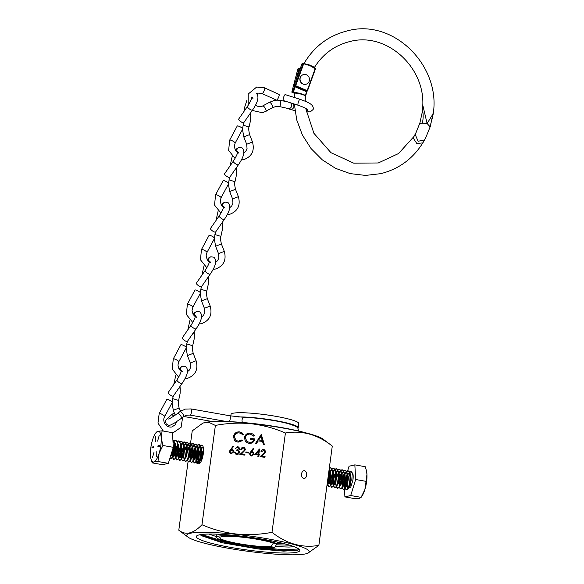 <?xml version="1.0" encoding="UTF-8"?>
<svg xmlns="http://www.w3.org/2000/svg" width="584" height="584" viewBox="0 0 584 584"><rect width="100%" height="100%" fill="white"/><g stroke="black" fill="none" stroke-linecap="round" stroke-linejoin="round"><path stroke-width="0.88" d="M197.969 463.411A9.475 2.905 -80 0 0 198.604 463.805A9.475 2.905 -80 0 0 203.298 453.753A9.475 2.905 -80 0 0 201.896 445.139L200.334 445.599M201.823 445.125A9.475 2.905 -80 0 0 200.48 445.855L201.991 445.161M199.772 446.833A9.475 2.905 -80 0 0 198.888 448.629M198.648 449.227A9.475 2.905 -80 0 0 198.421 449.87M198.064 451.031A9.475 2.905 -80 0 0 197.202 455.191A9.475 2.905 -80 0 0 196.954 458.418M306.644 475.281A3.891 2.584 91.3 0 0 304.206 470.689A3.891 2.584 91.3 0 0 301.578 473.872A3.891 2.584 91.3 0 0 304.023 478.471A3.891 2.584 91.3 0 0 306.644 475.281M323.091 439.146A61.853 7.694 -172.3 0 0 251.273 423.531A61.853 7.694 -172.3 0 0 203.429 422.969L209.32 422.568L215.387 425.422C227.344 423.152 239.265 422.59 251.142 423.743C263.128 425.203 274.553 428.291 285.415 433.007C301.972 430.152 317.594 434.503 332.289 446.059L323.091 439.146M259.807 552.734A61.853 7.694 -172.3 0 0 307.659 553.296A61.853 7.694 -172.3 0 0 236.286 534.375A61.853 7.694 -172.3 0 0 187.997 537.119A61.853 7.694 -172.3 0 0 259.807 552.734M307.659 553.296L318.857 545.383C302.3 548.237 286.678 543.886 271.991 532.331C260.179 534.594 248.258 535.156 236.235 534.017C224.395 532.593 212.97 529.505 201.962 524.746L215.387 425.422M298.869 549.077L297.782 550.186L283.722 551.128L257.858 548.953L222.117 542.733L201.276 535.623L200.305 534.667M238.119 535.798A52.224 6.497 -172.3 0 0 196.815 535.805A52.224 6.497 -172.3 0 0 257.982 551.303A52.224 6.497 -172.3 0 0 299.504 549.69A52.224 6.497 -172.3 0 0 238.119 535.798M216.606 536.638L208.678 534.061M293.978 546.646L289.029 547.062L276.414 546.646M289.671 545.193L277.269 544.828M249.477 453.534L253.208 448.366L253.66 448.819L251.332 451.585L253.179 452.023L253.96 454.009L251.383 456.016L250.266 455.571L249.477 453.534L253.295 448.454M255.244 443.804L261.303 434.503L264.45 444.796L263.508 444.694L262.493 441.394L258.099 440.92L256.201 443.906L255.244 443.804M271.991 532.331L285.415 433.007M233.527 436.416C234.264 433.27 236.228 431.759 239.433 431.883L242.17 432.941L243.389 434.394L242.55 434.897L241.557 433.773L239.243 432.883C236.622 432.781 235.002 434.014 234.388 436.576L235.863 440.299L238.184 441.19L241.871 439.927L242.55 440.591L238.053 442.197L235.308 441.168L234.279 440.044L233.622 436.489C234.359 433.343 236.323 431.831 239.528 431.956L239.433 431.883M244.462 437.657C245.2 434.489 247.171 432.956 250.383 433.065L253.244 434.204L254.478 435.467L253.638 436.102L250.215 434.073C247.623 433.985 246.003 435.197 245.338 437.708L246.893 441.416L249.375 442.402C251.441 442.592 252.865 441.723 253.638 439.803L250.405 439.453L250.543 438.445L254.646 438.891C254.091 442.008 252.259 443.511 249.164 443.395L246.317 442.314L245.207 441.088L244.557 437.73C245.295 434.562 247.266 433.036 250.478 433.138L250.383 433.065M229.329 451.352L233.052 446.183L233.505 446.636L231.184 449.403L233.023 449.841L233.804 451.826L231.227 453.834L230.111 453.388L229.329 451.352L233.14 446.271M238.827 450.446L239.513 452.323C239.133 453.797 238.192 454.498 236.681 454.425L235.425 453.943L234.542 451.994L236.79 453.673L238.856 452.315L238.308 451.023L236.827 450.512L236.929 449.76L238.958 448.76L238.506 447.767L237.651 447.446L235.323 448.344L237.739 446.694L238.9 447.154L239.608 448.833L238.776 450.403M244.791 449.731L244.221 448.388L243.411 448.074L241.499 449.585L240.842 449.512C241.163 448.037 242.068 447.3 243.55 447.322L244.667 447.745L245.448 449.746L241.535 453.994L244.922 454.359L244.82 455.111L239.871 454.578L244.886 449.804L244.273 448.424M248.602 453.038L245.806 452.731L245.908 451.979L248.704 452.279L248.602 453.038M258.113 454.834L254.661 454.454L259.551 449.052L258.865 454.148L259.705 454.235L259.603 454.994L258.763 454.899L258.537 456.6L257.88 456.527L258.113 454.834L257.982 456.542M264.939 451.914L264.377 450.571L263.567 450.257L261.647 451.768L260.997 451.695C261.318 450.22 262.216 449.483 263.698 449.505L264.815 449.928L265.603 451.928L261.69 456.177L265.07 456.542L264.975 457.294L260.026 456.761L265.034 451.987L264.421 450.607M201.962 524.746C193.282 533.754 185.566 535.579 178.799 530.206L187.997 537.119M190.566 443.146L192.231 430.882L202.619 423.291M196.969 459.571A9.475 2.905 -80 0 0 197.801 463.192M178.799 530.206L188.033 461.907M188.406 459.134L188.873 455.695M189.647 449.972L190.107 446.592M190.231 445.658L190.552 443.256M318.857 545.383L332.289 446.059M239.528 431.956L242.214 432.978M242.586 434.876L241.601 433.81M235.914 440.336L238.184 441.19M238.279 441.263L241.966 440M235.359 441.205L234.279 440.044M234.374 440.117L233.622 436.489M250.478 433.138L253.288 434.24M253.66 436.087L252.682 435.131M246.944 441.453L249.375 442.402M249.47 442.475C251.536 442.665 252.96 441.796 253.733 439.876L253.638 439.803M250.514 439.46L250.543 438.445M250.638 438.518L254.639 438.949M246.36 442.351L245.207 441.088M245.302 441.161L244.557 437.73M255.376 443.818L261.179 434.489M263.581 444.701L262.493 441.394M258.705 439.964L262.267 440.416L260.968 436.409L258.705 439.964L262.172 440.343L260.968 436.409M231.943 449.41L231.184 449.403M232.038 449.483L233.074 449.877M230.162 453.425L229.424 451.425M230.585 452.797L231.461 453.155L233.242 451.87L232.629 450.527M233.147 451.797L232.578 450.49L231.702 450.154L229.979 451.454L230.534 452.761L231.366 453.082L233.242 451.87M235.418 448.417L237.739 446.694M237.834 446.767L238.944 447.191M235.469 453.98L234.542 451.994M234.637 452.067L235.206 452.125M235.724 453.213L236.79 453.673M236.885 453.746L238.856 452.315M238.951 452.388L238.352 451.06M236.929 450.534L236.929 449.76M237.024 449.833L238.958 448.76M239.053 448.833L238.549 447.804M240.936 449.592C241.258 448.111 242.163 447.373 243.645 447.395L243.55 447.322M243.645 447.395L244.711 447.782M244.915 454.425L241.535 453.994M240.031 454.593L243.105 451.841M243.199 451.914L244.886 449.804M245.908 452.746L245.908 451.979M246.003 452.053L248.696 452.344M252.098 451.593L251.332 451.585M252.193 451.673L253.222 452.06M250.317 455.608L249.572 453.607M250.74 454.98L251.616 455.337L253.398 454.053L252.784 452.709M253.303 453.98L252.733 452.673L251.857 452.337L250.127 453.637L250.689 454.943L251.522 455.264L253.398 454.053M254.806 454.476L259.42 449.038M259.697 454.301L258.865 454.148M256.04 453.841L258.31 454.148L258.646 450.884L256.04 453.841L258.216 454.075L258.646 450.884M261.092 451.775C261.413 450.293 262.311 449.563 263.793 449.578L263.698 449.505M263.793 449.578L264.866 449.965M265.063 456.608L261.69 456.177M260.187 456.776L263.26 454.024M263.355 454.096L265.034 451.987M298.139 550.026L281.218 550.522L251.259 547.303L220.19 541.368L200.392 534.783M283.941 543.609L277.225 543.186M298.745 548.975L283.225 549.741L254.055 546.821L222.73 541.069L201.604 534.484M279.079 542.441L277.772 542.346M350.772 471.5L350.407 471.434C352.429 471.595 353.269 474.5 352.926 480.165A9.475 2.905 -80 0 0 352.926 473.785L350.772 471.5L349.597 472.179M346.677 471.66L348.298 470.981L350.006 473.266L350.371 479.712L348.955 486.574L347.794 488.983L346.1 489.837L345.086 488.129M346.531 471.405L348.298 470.981M347.487 470.916C351.984 469.499 349.794 489.377 346.429 489.815L346.1 489.837M343.75 471.149L345.378 470.463L347.078 472.755L347.451 479.194L346.027 486.056L344.874 488.465L343.18 489.319L342.166 487.618M343.611 470.886L345.378 470.463M344.567 470.405C349.064 468.989 346.874 488.859 343.509 489.297L343.18 489.319M340.83 470.631L342.458 469.945L344.159 472.237L344.523 478.683L343.107 485.545L341.947 487.947L340.253 488.808L339.238 487.1M340.691 470.368L342.458 469.945M341.64 469.886C346.137 468.47 343.954 488.341 340.582 488.779L340.253 488.808M337.91 470.113L339.53 469.434L341.238 471.719L341.603 478.165L340.187 485.027L339.027 487.436L337.333 488.29L336.311 486.596M337.764 469.857L339.53 469.434M338.72 469.368C343.217 467.952 341.027 487.83 337.661 488.268L337.333 488.29M334.982 469.602L336.61 468.916L338.311 471.208L338.683 477.646L337.26 484.508L336.107 486.917L334.413 487.771L333.398 486.085M334.844 469.339L336.61 468.916M335.8 468.857C340.297 467.441 338.107 487.311 334.741 487.749L334.413 487.771M332.062 469.083L333.69 468.397L335.391 470.689L335.756 477.135L334.34 483.997L333.179 486.399L331.486 487.26L330.478 485.567M331.924 468.821L333.69 468.397M332.873 468.339C337.369 466.923 335.187 486.793 331.814 487.231L331.486 487.26M329.259 468.463L330.763 467.886L332.471 470.171L332.836 476.617L331.42 483.479L330.259 485.888L328.566 486.742L327.639 485.406M329.31 468.083L330.763 467.886M329.953 467.82C334.45 466.404 332.26 486.282 328.894 486.72L328.566 486.742M329.223 468.733L329.916 476.099L328.493 482.961L326.901 485.903M329.128 469.412L329.551 476.033L328.128 482.902L326.982 485.289M347.173 473.12L347.889 474.529L348.261 479.61L347.224 485.019L345.604 487.625L344.991 487.589M345.297 486.925L345.735 481.406L347.181 476.274M347.684 475.091L348.772 473.157M344.137 484.939L344.983 487.582L345.37 481.34L347.144 475.42M347.553 474.544L348.254 473.317M349.458 471.916L350.407 471.434M344.261 472.609L344.969 474.011L345.334 479.092L344.297 484.501L342.677 487.114L342.071 487.071L342.45 480.829L344.217 474.901M342.37 486.414L342.815 480.887L344.253 475.756M344.764 474.573L345.852 472.639M344.626 474.026L345.334 472.799M339.45 485.895L339.888 480.376L341.333 475.245M341.837 474.055L342.925 472.12M339.129 486.333L339.523 480.311L341.297 474.391M341.603 473.726L342.406 472.281M337.523 488.297L336.596 486.085M338.917 473.544L340.603 470.865M338.676 473.215L340.465 470.565M334.596 487.779L333.668 485.567M335.997 473.025L337.676 470.346M333.303 485.501L333.683 479.281L335.45 473.354M335.858 472.478L337.545 470.047M331.675 487.26L330.763 485.158M330.683 484.348L331.121 478.829L332.566 473.697M332.895 472.901L334.756 469.828M330.383 484.99L330.756 478.763L332.53 472.843M332.836 472.179L333.223 471.434M333.763 470.551L334.617 469.536M328.755 486.749L327.843 484.64M327.763 483.829L328.201 478.311L329.646 473.179M329.975 472.39L331.084 470.288M327.463 484.472L327.376 482.384M328.113 476.902L329.61 472.325M329.909 471.668L331.697 469.018M347.611 470.901L349.057 466.236L354.846 464.871L355.671 479.515L350.707 495.524L344.91 496.889L344.465 488.961M366.241 469.901L366.949 474.259A15.586 4.774 100 0 0 366.438 470.66L365.234 466.704L354.846 464.871M366.058 481.347L364.876 489.582A15.586 4.774 100 0 0 366.949 474.259L366.058 481.347L355.671 479.515M344.91 496.889L355.298 498.721L359.496 498.269L361.007 497.51L361.941 496.152A15.586 4.774 100 0 0 364.876 489.582L361.087 497.356L350.707 495.524M344.443 488.494L344.093 482.245L345.728 476.96M350.101 473.639L350.816 475.04L351.181 480.121L350.144 485.538L348.524 488.144L347.911 488.1L347.122 486.399L347.305 483.399M347.298 484.793L347.918 488.085M329.639 470.025L330.354 471.434L330.726 476.515L329.69 481.924L327.894 484.559M327.514 484.37L327.193 483.72L327.39 484.472M328.493 474.091L329.573 471.887M329.88 471.427L331.873 470.135L329.821 470.974M332.566 470.543L333.281 471.945L333.647 477.026L332.61 482.442L330.989 485.049L330.376 485.005L329.588 483.304L329.945 478.354L330.778 475.281M330.434 484.881L329.953 483.369L330.705 476.763M333.121 471.485L335.055 470.733M335.486 471.054L336.202 472.463L336.567 477.544L335.53 482.953L333.661 485.589M333.354 485.399L332.858 481.647M333.625 477.274L335.42 472.916M335.727 472.456L337.355 471.171L337.983 471.251M338.406 471.573L339.122 472.982L339.494 478.062L338.457 483.472L336.581 486.1M336.282 485.917L335.793 484.399L336.158 479.449L338.34 473.434M338.742 472.843L340.903 471.762M341.333 472.091L342.049 473.493L342.414 478.573L341.377 483.99L339.757 486.596L339.143 486.552M338.705 482.683L339.078 479.96L341.26 473.952M341.574 473.485L343.377 472.186M341.625 483.194L342.005 480.479L344.188 474.464M344.589 473.879L346.75 472.799M345.049 487.465L344.56 485.946L344.925 480.997L347.108 474.982M347.414 474.522L349.225 473.215M347.969 487.976L347.487 486.465M329.799 470.814L330.361 476.449L329.325 481.858L327.916 484.362M332.719 471.324L333.281 476.96L332.245 482.377L330.836 484.873M335.639 471.843L336.202 477.478L335.165 482.888L333.756 485.392M333.296 485.523L332.449 482.88M332.493 481.581L333.705 475.799M335.669 472.011L336.99 471.106L338.041 471.507M338.567 472.361L339.129 477.997L338.092 483.406L336.683 485.91M336.216 486.034L335.369 483.391M336.187 477.727L338.282 472.909M338.589 472.522L339.91 471.616L340.968 472.025M341.487 472.872L342.049 478.508L341.012 483.924L339.603 486.421M338.297 483.91L338.713 479.902L341.209 473.427M341.509 473.04L342.837 472.135L343.888 472.536M344.407 473.39L344.969 479.026L343.932 484.435L342.523 486.939M342.027 478.763L344.129 473.938M344.436 473.558L345.757 472.653L346.808 473.055M347.334 473.909L347.896 479.544L346.859 484.954L345.451 487.457M344.18 483.647L344.56 480.931L347.049 474.456M347.356 474.069L348.677 473.164L349.736 473.573M350.042 473.398L350.816 480.055L349.779 485.472L348.371 487.969M348.122 488.443L350.728 487.151L352.926 480.165M351.875 472.164L349.998 473.252M349.772 473.609L347.48 481.45M154.045 452.133L152.439 457.761L154.045 452.133M156.198 451.622L156.293 456.856L156.198 451.622M159.206 435.496L157.6 441.124L159.206 435.496M155.344 436.401L155.439 441.635L155.344 436.401M172.594 457.703L173.93 459.367C177.295 458.929 179.485 439.051 174.988 440.467L174.032 440.956M169.951 458.141L171.01 458.849L173.171 455.549L174.587 448.68L174.222 442.241L172.9 440.088M173.601 459.389L175.295 458.528L176.456 456.126L177.872 449.264L177.507 442.818L175.799 440.533L174.178 441.212M170.119 457.615L170.864 458.878M170.681 458.871L172.375 458.017L173.536 455.608L174.952 448.746L174.616 442.431L172.9 440.015M175.514 458.214L176.85 459.878C180.222 459.44 182.412 439.569 177.908 440.986L176.959 441.467M175.266 443.687L174.945 444.307M174.645 444.971L172.871 450.892L172.499 457.119L171.696 455.432L171.776 452.264M178.273 441.051L177.098 441.73M175.419 444.161L175.01 445.037M174.682 445.826L173.236 450.957L172.798 456.476M172.879 457.287L173.791 459.396M178.434 458.71L179.777 460.396C183.142 459.958 185.332 440.081 180.836 441.504L179.879 441.986M178.186 444.205L177.872 444.826M177.565 445.49L175.791 451.41L175.397 457.433M179.449 460.418L181.142 459.564L182.303 457.155L183.719 450.293L183.354 443.855L181.646 441.562L180.018 442.241M178.339 444.679L177.93 445.548M177.602 446.344L176.156 451.476L175.718 456.995M175.799 457.805L176.711 459.907M176.521 459.907L178.215 459.046L179.376 456.644L180.799 449.775L180.463 443.46L178.536 441.029M181.354 459.228L182.697 460.915C186.062 460.477 188.252 440.599 183.756 442.015L182.799 442.504M182.58 442.694L181.726 443.716M181.106 444.723L180.792 445.344M180.485 446.001L178.719 451.928L178.317 457.951M182.369 460.937L184.062 460.075L185.223 457.674L186.639 450.811L186.274 444.366L184.566 442.081L182.945 442.76M181.259 445.19L180.85 446.066M180.529 446.855L179.084 451.987L178.638 457.513M177.485 455.527L179.631 460.426M184.267 459.761L185.617 461.426C188.99 460.988 191.18 441.117 186.676 442.533L185.727 443.015M184.033 445.234L183.712 445.855M183.412 446.519L181.639 452.439L181.266 458.666M185.289 461.455L186.982 460.594L188.143 458.192L189.566 451.322L189.194 444.884L187.493 442.592L185.865 443.278M184.186 445.709L183.778 446.585M183.449 447.373L182.004 452.505L181.566 458.024M181.66 448.957L180.828 452.031L180.463 456.98L182.558 460.944M187.194 460.28L188.544 461.944C191.91 461.506 194.1 441.628 189.603 443.052L188.647 443.533M188.42 443.731L186.639 446.373M188.216 461.966L189.909 461.112L191.07 458.703L192.486 451.841L192.121 445.402L190.413 443.11L188.785 443.789M188.559 444.022L186.873 446.702M184.551 459.243L186.413 456.63L187.449 451.22L187.084 446.139L186.369 444.738M190.209 461.148L191.464 462.462C194.83 462.024 197.02 442.146 192.523 443.563L191.567 444.052M191.348 444.241L189.435 446.782M189.88 446.271L189.559 446.891M191.136 462.484L192.829 461.623L193.99 459.221L195.406 452.359L195.041 445.913L193.333 443.628L191.713 444.307M191.479 444.541L189.618 447.614M193.041 461.294L194.384 462.973C197.757 462.535 199.947 442.665 195.443 444.081L194.494 444.563M194.268 444.76L192.589 447.191M192.18 448.067L190.406 453.987L190.012 460.009M194.056 463.002L195.749 462.141L196.91 459.739L198.334 452.87L197.961 446.431L196.261 444.139L194.633 444.826M193.808 445.804L192.72 447.738M192.216 448.921L190.771 454.053L190.333 459.571M190.399 460.28L192.26 457.666L193.297 452.257L192.932 447.176L192.209 445.767M195.968 461.805L197.312 463.492C200.677 463.054 202.867 443.176 198.37 444.599L197.414 445.081M197.188 445.278L195.282 447.819M195.793 447.176L195.509 447.702M195.1 448.585L193.326 454.505L192.932 460.528M196.983 463.514L198.677 462.659L199.838 460.25L201.254 453.388L200.889 446.95L199.181 444.658L197.553 445.336M197.326 445.57L195.64 448.249M195.136 449.439L193.691 454.571L193.253 460.09M193.319 460.791L195.18 458.177L196.217 452.768L195.852 447.687L195.136 446.286M199.137 446.994L198.436 448.22M198.02 449.096L196.253 455.024L195.852 461.046M200.246 446.088L198.567 448.767M198.064 449.95L196.618 455.082L196.18 460.608M195.874 461.265L197.166 463.521M200.947 449.614L199.173 455.535L198.801 461.761M198.888 462.324L199.363 463.638M202.422 447.578L201.721 448.804M199.166 461.827L199.597 463.477M203.539 450.921L202.093 456.053L201.633 460.265M203.466 452.199L202.064 459.119M175.799 440.533L174.988 440.467M178.726 441.044L177.908 440.986M181.646 441.562L180.836 441.504M184.566 442.081L183.756 442.015M187.493 442.592L186.676 442.533M190.413 443.11L189.603 443.052M193.333 443.628L192.523 443.563M196.261 444.139L195.443 444.081M199.181 444.658L198.37 444.599M202.75 445.833L201.736 445.11M150.957 458.914A15.586 4.774 -80 0 0 153.76 461.959A15.586 4.774 -80 0 0 159.133 453.264A15.586 4.774 -80 0 0 161.206 437.942A15.586 4.774 -80 0 0 157.899 431.299A15.586 4.774 -80 0 0 155.461 433.423A15.586 4.774 -80 0 0 152.519 439.986A15.586 4.774 -80 0 0 150.453 455.316A15.586 4.774 -80 0 0 150.957 458.914L152.168 462.871L153.76 461.959L157.957 461.506L159.133 453.264L162.921 445.49L161.206 437.942L162.104 430.846L157.899 431.299L156.308 432.211M162.104 430.846L172.484 432.686L173.309 447.329L168.338 463.338L162.549 464.703L152.168 462.871M157.957 461.506L168.338 463.338M162.921 445.49L173.309 447.329M203.539 449.519L201.29 455.644L201.093 461.455M203.341 447.585L202.48 447.359L201.422 447.986M200.859 448.651L198.363 455.126L197.998 460.075L198.786 461.776M199.253 461.652L200.662 459.148L201.699 453.739L201.137 448.103M200.611 447.249L199.56 446.848L198.239 447.753M197.932 448.132L195.443 454.608L195.019 458.623M196.326 461.134L197.735 458.63L198.772 453.221L198.21 447.585M197.691 446.731L196.64 446.329L195.319 447.234M195.012 447.621L192.91 452.439M192.143 456.812L192.099 458.104M193.406 460.615L194.815 458.119L195.852 452.702L195.29 447.067M194.771 446.22L193.713 445.811L192.392 446.716M192.092 447.103L189.596 453.578L189.172 457.586M190.486 460.104L191.895 457.601L192.932 452.191L192.37 446.556M191.844 445.701L190.793 445.3L189.471 446.205M189.165 446.585L187.062 451.403M186.296 455.776L186.252 457.075M187.559 459.586L188.968 457.082L190.004 451.673L189.442 446.037M188.924 445.183L187.873 444.782L186.552 445.687M186.245 446.074L183.748 452.549L183.376 455.264M183.332 456.557L184.551 459.265M184.639 459.068L186.048 456.571L187.084 451.155L186.522 445.519M186.004 444.672L184.945 444.263L183.624 445.169M181.719 458.557L183.128 456.053L184.164 450.644L183.602 445.008M183.077 444.154L182.025 443.752L180.704 444.658M178.74 448.446L177.529 454.228M178.792 458.038L180.201 455.535L181.237 450.125L180.675 444.49M177.478 444.526L174.981 451.001L174.609 453.717M174.565 455.009L175.412 457.652M175.872 457.52L177.28 455.024L178.317 449.607L177.755 443.971M172.952 457.009L174.361 454.505L175.397 449.096L174.835 443.46M174.309 442.606L173.623 442.205M170.74 455.593L172.185 450.943M203.546 450.184L201.655 455.702L201.334 460.966M203.028 447.41L201.553 448.3M200.911 449.176L198.728 455.191L198.363 460.141L198.852 461.659M198.794 461.783L199.407 461.82L201.027 459.214L202.064 453.804L201.699 448.724L200.984 447.322M200.108 446.891L198.297 448.198M197.991 448.658L195.808 454.673L195.428 457.389M196.239 461.331L198.1 458.695L199.144 453.286L198.772 448.205L198.056 446.796M197.626 446.475L195.377 447.68M195.063 448.147L192.888 454.155L192.508 456.878M194.706 445.957L194.078 445.877L192.457 447.169M192.143 447.629L189.961 453.644L189.581 456.359M191.786 445.446L191.158 445.358L189.53 446.651M189.223 447.11L187.041 453.126L186.661 455.841M187.106 459.717L187.712 459.761L189.333 457.148L190.369 451.739L190.004 446.658L189.289 445.249M188.858 444.928L186.61 446.132M186.296 446.599L184.121 452.607L183.756 457.564L184.237 459.075M185.938 444.409L184.004 445.161M181.588 450.439L180.828 457.046L181.317 458.564M181.624 458.747L183.493 456.119L184.529 450.709L184.164 445.629L183.442 444.22M183.018 443.898L181.077 444.643M178.66 449.921L177.908 456.527L178.397 458.046M178.704 458.236L180.565 455.6L181.602 450.191L181.237 445.11L180.522 443.701M178.171 444.168L177.843 444.585L178.156 444.132M177.529 445.052L175.353 451.06L174.988 456.016L175.47 457.527M175.857 457.725L177.645 455.082L178.682 449.673L178.317 444.592L177.602 443.19M175.251 443.657L174.923 444.074L175.237 443.614M174.609 444.534L173.287 447.402M172.046 453.264L172.55 457.016M172.93 457.206L174.725 454.571L175.762 449.162L175.397 444.081L174.674 442.672M170.462 456.505L171.798 454.053L172.82 448.913M159.629 446.176L159.753 445.256L158.045 445.658L157.906 446.577L159.629 446.176M152.03 447.081L151.906 448.001L153.614 447.599L153.753 446.68L152.03 447.081L152.964 447.242L152.745 447.804M153.833 447.037L152.964 447.242M159.848 445.621L158.76 446.38M221.957 421.487A57.363 7.132 7.7 0 1 305.622 432.795M274.816 547.303L270.947 546.755A28.806 3.584 7.7 0 1 238.9 543.697A28.806 3.584 7.7 0 1 219.774 537.681A28.806 3.584 7.7 0 1 219.825 537.528A28.806 3.584 7.7 0 1 241.681 537.141A28.806 3.584 7.7 0 1 272.932 542.989L276.801 543.529A32.12 3.993 -172.3 0 0 241.973 536.747A32.12 3.993 -172.3 0 0 216.547 537.061A32.12 3.993 -172.3 0 0 216.489 537.236A32.12 3.993 -172.3 0 0 238.841 544.127A32.12 3.993 -172.3 0 0 274.816 547.303L277.889 542.171M273.349 543.047L270.947 546.755M297.84 428.225A34.164 4.249 -172.3 0 0 298.125 427.911A34.164 4.249 -172.3 0 0 298.19 427.722L298.76 423.509A34.164 4.249 -172.3 0 0 266.238 414.822A34.164 4.249 -172.3 0 0 231.103 414.166A34.164 4.249 -172.3 0 0 231.038 414.348L230.826 415.947M276.801 543.529L277.59 542.105M298.19 427.722A34.164 4.249 -172.3 0 0 276.079 420.692A34.164 4.249 -172.3 0 0 238.25 416.939M279.364 106.529L279.532 106.551C280.305 107.317 281.43 99.01 280.364 100.426L286.861 101.667M287.788 108.442A3.117 2.759 -68.6 0 0 290.35 102.769M272.407 107.785A3.117 0.993 -119.8 0 0 272.48 107.763A3.117 0.993 -119.8 0 0 272.502 107.755A3.117 0.993 -119.8 0 0 271.881 104.682A3.117 0.993 -119.8 0 0 269.494 102.309A3.117 0.993 -119.8 0 0 269.421 102.331A3.117 0.993 -119.8 0 0 269.406 102.339A3.117 0.993 -119.8 0 0 269.326 102.397M278.823 94.389A3.117 0.832 114.4 0 1 279.006 94.396A3.117 0.832 114.4 0 1 278.597 97.294A3.117 0.832 114.4 0 1 276.604 100.083A3.117 0.832 114.4 0 1 276.422 100.076L261.982 93.513L258.091 93.111L256.734 93.608M306.235 111.997L310.389 111.778L313.155 109.456C314.323 104.135 306.753 101.842 300.03 99.302L285.248 94.615A3.117 0.737 107.6 0 0 283.685 97.119A3.117 0.737 107.6 0 0 283.364 100.558L298.147 105.244C303.067 106.96 306.206 108.427 307.578 109.646M242.55 128.502L243.236 125.21L248.937 126.983M241.309 159.95L243.769 159.636C251.887 156.578 254.792 150.701 252.485 141.992L249.594 134.597C248.623 130.217 248.456 127.67 249.091 126.94L250.565 120.26L250.726 115.873A3.117 2.431 175.1 0 0 250.718 115.793A3.117 2.431 175.1 0 0 249.675 114.165M249.594 134.597L243.783 136.868L246.682 144.263L252.485 141.992M235.045 158.417L228.643 150.409L229.658 140.167L237.228 126.034A3.117 0.701 28.2 0 1 237.396 125.925A3.117 0.701 28.2 0 1 240.652 127.078A3.117 0.701 28.2 0 1 242.725 128.984L235.148 143.117L234.315 146.35L235.396 150.402L237.571 152.672M238.666 119.1A3.117 0.876 34.7 0 0 241.696 122.195A3.117 0.876 34.7 0 0 243.791 122.655L252.522 110.062A3.117 0.876 34.7 0 1 250.427 109.609A3.117 0.876 34.7 0 1 250.134 109.434A3.117 0.876 34.7 0 1 247.397 106.514L238.666 119.1M214.357 237.871L215.051 234.578L220.745 236.352M213.116 269.319L215.576 269.005C223.694 265.946 226.599 260.07 224.3 251.361L221.402 243.966C220.438 239.586 220.27 237.038 220.898 236.308L222.373 229.629L222.533 225.242A3.117 2.431 175.1 0 0 222.533 225.161A3.117 2.431 175.1 0 0 221.489 223.533M221.402 243.966L215.598 246.236L218.496 253.631L224.3 251.361M206.853 267.786L200.458 259.778L201.465 249.536L209.043 235.403A3.117 0.701 28.2 0 1 209.211 235.294A3.117 0.701 28.2 0 1 212.459 236.447A3.117 0.701 28.2 0 1 214.532 238.352L206.962 252.485L206.13 255.719L207.211 259.771L209.379 262.041M210.474 228.468A3.117 0.876 34.7 0 0 213.51 231.563A3.117 0.876 34.7 0 0 215.598 232.023L224.329 219.431A3.117 0.876 34.7 0 1 222.241 218.971A3.117 0.876 34.7 0 1 221.942 218.803A3.117 0.876 34.7 0 1 219.204 215.883L210.474 228.468M228.453 183.186L229.14 179.894L234.841 181.668M227.213 214.635L229.673 214.321C237.79 211.262 240.696 205.386 238.396 196.677L235.498 189.282C234.534 184.902 234.367 182.354 234.994 181.624L236.469 174.945L236.629 170.557A3.117 2.431 175.1 0 0 236.629 170.477A3.117 2.431 175.1 0 0 235.578 168.849M235.498 189.282L229.694 191.552L232.585 198.947L238.396 196.677M220.949 213.102L214.547 205.093L215.562 194.852L223.132 180.719A3.117 0.701 28.2 0 1 223.307 180.609A3.117 0.701 28.2 0 1 226.556 181.763A3.117 0.701 28.2 0 1 228.629 183.668L221.059 197.801L220.219 201.035L221.299 205.086L223.475 207.357M224.57 173.784A3.117 0.876 34.7 0 0 227.607 176.879A3.117 0.876 34.7 0 0 229.694 177.339L238.425 164.746A3.117 0.876 34.7 0 1 236.338 164.287A3.117 0.876 34.7 0 1 236.038 164.119A3.117 0.876 34.7 0 1 233.301 161.199L224.57 173.784M200.261 292.555L200.954 289.262L206.648 291.036M199.02 324.003L201.48 323.689C209.598 320.631 212.51 314.754 210.203 306.045L207.305 298.65C206.342 294.27 206.174 291.723 206.802 290.993L208.276 284.313L208.444 279.926A3.117 2.431 175.1 0 0 208.437 279.846A3.117 2.431 175.1 0 0 207.393 278.218M207.305 298.65L201.502 300.921L204.4 308.315L210.203 306.045M192.757 322.47L186.362 314.462L187.369 304.22L194.947 290.087A3.117 0.701 28.2 0 1 195.114 289.978A3.117 0.701 28.2 0 1 198.363 291.131A3.117 0.701 28.2 0 1 200.443 293.037L192.866 307.169L192.034 310.403L193.114 314.455L195.282 316.725M196.377 283.152A3.117 0.876 34.7 0 0 199.414 286.248A3.117 0.876 34.7 0 0 201.502 286.707L210.233 274.115A3.117 0.876 34.7 0 1 208.145 273.655A3.117 0.876 34.7 0 1 207.846 273.487A3.117 0.876 34.7 0 1 205.108 270.567L196.377 283.152M186.165 347.239L186.858 343.947L192.559 345.721M184.924 378.688L187.384 378.374C195.509 375.315 198.414 369.438 196.107 360.729L193.209 353.335C192.246 348.955 192.078 346.407 192.705 345.677L194.18 338.997L194.348 334.61A3.117 2.431 175.1 0 0 194.341 334.53A3.117 2.431 175.1 0 0 193.297 332.902M193.209 353.335L187.406 355.605L190.304 363L196.107 360.729M178.667 377.154L172.265 369.146L173.273 358.904L180.85 344.772A3.117 0.701 28.2 0 1 181.018 344.662A3.117 0.701 28.2 0 1 184.274 345.816A3.117 0.701 28.2 0 1 186.347 347.721L178.77 361.854L177.938 365.088L179.018 369.139L181.193 371.409M182.288 337.837A3.117 0.876 34.7 0 0 185.318 340.932A3.117 0.876 34.7 0 0 187.406 341.392L196.136 328.799A3.117 0.876 34.7 0 1 194.049 328.339A3.117 0.876 34.7 0 1 193.749 328.171A3.117 0.876 34.7 0 1 191.019 325.252L182.288 337.837M172.076 401.923L172.762 398.631L178.463 400.405M180.398 411.282L179.12 408.019C178.149 403.639 177.981 401.091 178.616 400.361L180.091 393.682L180.252 389.294A3.117 2.431 175.1 0 0 180.244 389.214A3.117 2.431 175.1 0 0 179.2 387.586M179.12 408.019L173.309 410.289L175.215 415.144M163.323 431.065L157.979 423.108L159.184 413.589L166.754 399.456A3.117 0.701 28.2 0 1 166.922 399.346A3.117 0.701 28.2 0 1 170.178 400.5A3.117 0.701 28.2 0 1 172.251 402.405L164.673 416.538C162.191 420.334 165.097 428.028 171.871 426.984L175.346 424.692L176.623 421.699M168.192 392.521A3.117 0.876 34.7 0 0 171.221 395.616A3.117 0.876 34.7 0 0 173.317 396.076L182.047 383.484A3.117 0.876 34.7 0 1 179.952 383.024A3.117 0.876 34.7 0 1 179.66 382.856A3.117 0.876 34.7 0 1 176.923 379.936L168.192 392.521M305.242 96.214C306.98 95.645 297.468 92.812 295.088 93.199L294.643 92.856L294.321 97.484M416.18 132.327L415.217 134.546L418.122 141.277L424.604 139.905C414.567 157.534 399.967 168.783 380.804 173.652L365.533 175.419L350.203 173.609L335.552 168.338L322.295 159.848L311.068 148.577L302.417 135.072L296.752 119.983L294.336 104.032M420.122 123.027L420.122 123.706L420.122 123.027L427.108 123.501L432.919 114.106M429.999 126.684L427.108 123.501L422.714 104.85L422.13 112.785L419.823 123.217M430.277 126.538L433.204 112.654M293.015 91.608L293.504 92.192L292.219 92.498L294.606 93.25L292.219 92.498A0.496 0.467 76.7 0 1 291.891 91.878L293.015 91.608L294.336 86.549M294.818 92.688L295.482 92.301L295.665 92.783C297.833 92.433 306.461 95.163 304.877 95.696M295.066 92.688L293.504 92.192L294.92 86.797M305.344 95.929L306.928 91.199M295.665 92.783A0.496 0.453 83.6 0 0 295.482 92.768L295.482 92.768A0.496 0.453 83.6 0 0 295.088 93.199M303.848 63.78C313.915 46.64 328.347 35.69 347.144 30.93C394.229 17.637 443.563 68.029 432.481 117.559L429.97 126.779M306.68 64.474L307.147 65.094L303.731 63.641L295.687 85.731L307.169 90.63L315.207 68.54L312.812 67.51A64.678 61.043 -103.3 0 1 313.279 66.707L308.345 65.079L307.651 64.196A70.992 66.999 76.7 0 0 307.147 65.094L303.782 63.24M307.651 64.196L313.279 66.707M313.447 67.357L312.812 67.51L315.243 68.116L315.521 68.744A0.496 0.496 0 0 0 315.243 68.116L313.374 67.321M430.269 126.582L425.554 138.109L422.882 142.861L416.845 143.554L413.18 137.97L415.793 133.101L419.794 123.319L422.341 123.275C423.305 118.807 423.407 114.625 422.648 110.734L422.575 108.368C426.721 67.883 386.374 31.28 349.663 41.61C334.398 45.435 322.514 54.29 313.995 68.167M302.001 63.751L293.964 85.848L295.088 85.585L303.125 63.488L302.008 63.7M312.257 66.744L308.345 65.079M307.775 83.315A4.986 4.708 -103.3 0 1 300.556 81.526A4.986 4.708 -103.3 0 1 303.629 74.548A4.986 4.708 -103.3 0 1 307.775 83.315M305.833 84.271A4.986 4.708 -103.3 0 1 301.607 75.519A4.986 4.708 -103.3 0 1 303.549 74.562M158.979 445.826L158.045 445.658M264.384 87.826A3.117 0.832 114.4 0 1 264.567 87.841A3.117 0.832 114.4 0 1 264.158 90.732A3.117 0.832 114.4 0 1 262.165 93.528A3.117 0.832 114.4 0 1 261.982 93.513M265.866 111.529A3.117 0.993 -119.8 0 0 265.954 111.493A3.117 0.993 -119.8 0 0 265.34 108.427A3.117 0.993 -119.8 0 0 262.946 106.047A3.117 0.993 -119.8 0 0 262.858 106.084A3.117 0.993 -119.8 0 0 262.793 106.135M287.824 108.449L290.036 109.317A3.117 2.759 -68.6 0 0 292.307 103.514L294.343 104.113M310.389 111.778A3.117 2.942 -103.1 0 1 306.746 109.018M300.03 99.302A3.117 0.737 107.6 0 0 298.585 101.47A3.117 0.737 107.6 0 0 298.461 101.806A3.117 0.737 107.6 0 0 298.147 105.244M229.658 140.167A3.117 0.701 28.2 0 1 229.826 140.065A3.117 0.701 28.2 0 1 233.074 141.211A3.117 0.701 28.2 0 1 235.148 143.117M201.465 249.536A3.117 0.701 28.2 0 1 201.633 249.434A3.117 0.701 28.2 0 1 204.889 250.58A3.117 0.701 28.2 0 1 206.962 252.485M223.519 207.167A3.117 2.942 -103.1 0 1 225.001 202.108L227.921 202.517C231.213 205.524 230.016 211.167 224.329 219.431M215.562 194.852A3.117 0.701 28.2 0 1 215.73 194.749A3.117 0.701 28.2 0 1 218.978 195.895A3.117 0.701 28.2 0 1 221.059 197.801M237.615 152.482A3.117 2.942 -103.1 0 1 239.097 147.423L242.017 147.832C245.309 150.84 244.112 156.483 238.425 164.746M187.369 304.22A3.117 0.701 28.2 0 1 187.537 304.118A3.117 0.701 28.2 0 1 190.793 305.264A3.117 0.701 28.2 0 1 192.866 307.169M209.43 261.851A3.117 2.942 -103.1 0 1 210.912 256.792L213.824 257.201C217.117 260.208 215.919 265.851 210.233 274.115M173.273 358.904A3.117 0.701 28.2 0 1 173.441 358.802A3.117 0.701 28.2 0 1 176.697 359.948A3.117 0.701 28.2 0 1 178.77 361.854M195.333 316.535A3.117 2.942 -103.1 0 1 196.815 311.476L199.728 311.885C203.02 314.893 201.823 320.536 196.136 328.799M159.184 413.589A3.117 0.701 28.2 0 1 159.352 413.487A3.117 0.701 28.2 0 1 162.6 414.633A3.117 0.701 28.2 0 1 164.673 416.538M181.237 371.22A3.117 2.942 -103.1 0 1 182.719 366.161L185.632 366.569C188.924 369.577 187.727 375.22 182.047 383.484M299.628 68.438L299.585 68.423A0.496 0.496 0 0 0 299.344 68.416A0.496 0.467 -103.3 0 1 299.585 68.423L298.314 73.84M296.015 80.161L299.001 68.759L297.877 69.022L291.861 91.892A0.496 0.496 0 0 0 292.197 92.491M300.074 69.007L299.001 68.759A0.496 0.467 -103.3 0 1 299.344 68.416L298.22 68.678A0.496 0.467 76.7 0 0 297.877 69.022L297.869 69.065M295.482 92.301L297.227 92.849M305.366 95.849L306.563 91.286M291.876 91.922L297.847 69.036A0.496 0.496 0 0 1 298.22 68.678M306.797 64.51L303.768 63.218L303.731 63.641L303.125 63.488A0.496 0.467 -103.3 0 1 303.738 63.218L303.738 63.218A0.496 0.496 0 0 0 303.454 63.189L302.198 63.488M306.841 91.133L295.358 86.235L294.234 86.498L305.717 91.396L306.841 91.133A0.496 0.467 76.7 0 0 307.447 90.856L306.841 91.133M315.265 68.138A0.496 0.467 -103.3 0 1 315.506 68.715L307.469 90.812M306.001 91.418A0.496 0.467 -103.3 0 1 305.717 91.396L305.688 91.396A0.496 0.496 0 0 0 306.001 91.418L307.126 91.155A0.496 0.496 0 0 0 307.476 90.841L315.521 68.744M305.666 91.374L294.183 86.469M295.687 85.731L295.088 85.585A0.496 0.467 -103.3 0 0 295.358 86.235L295.687 85.731M302.023 63.641L293.934 85.863A0.496 0.496 0 0 0 294.212 86.498A0.496 0.467 76.7 0 1 293.964 85.848L293.949 85.899M229.68 415.771A3.117 0.956 100 0 1 229.804 415.771L244.119 417.356A3.117 1.993 91.7 0 0 242.075 419.911A3.117 1.993 91.7 0 0 242.462 422.473M223.862 421.495A3.117 0.956 -80 0 0 223.979 421.071M212.649 421.59L183.821 416.494A3.117 0.956 -80 0 0 183.887 416.509A3.117 0.956 -80 0 0 184.018 416.501A3.117 0.956 -80 0 0 184.537 416.027M174.433 413.144A3.117 0.949 -127.4 0 0 173.908 413.041A3.117 0.949 -127.4 0 0 173.784 413.092A3.117 0.949 -127.4 0 0 173.703 413.195M173.703 416.158A3.117 0.949 -127.4 0 0 171.638 414.771A3.117 0.949 -127.4 0 0 171.521 414.822C164.243 421.246 165.338 419.859 166.148 423.809C169.542 426.364 170.112 425.181 174.382 423.079L181.405 418.341A3.117 0.949 52.6 0 1 181.288 418.399M168.572 419.027C170.397 418.348 173.412 416.472 177.616 413.384A3.117 0.949 52.6 0 1 177.74 413.333A3.117 0.949 52.6 0 1 180.514 415.625A3.117 0.949 52.6 0 1 181.405 418.341L183.668 416.611A3.117 0.949 52.6 0 1 183.551 416.669M179.799 411.756A3.117 0.949 52.6 0 1 179.887 411.654A3.117 0.949 52.6 0 1 180.003 411.603A3.117 0.949 52.6 0 1 182.661 413.727A3.117 0.949 52.6 0 1 183.668 416.611L186.727 415.158L189.99 415.071A3.117 0.956 100 0 1 189.873 415.027M190.946 408.939A3.117 0.956 100 0 1 191.07 408.931A3.117 0.956 100 0 1 191.501 411.968A3.117 0.956 100 0 1 190.114 415.063A3.117 0.956 100 0 1 189.99 415.071L226.709 421.553M177.616 413.384L179.887 411.654L185.296 409.092L191.07 408.931L229.804 415.771A3.117 0.956 100 0 1 230.271 418.604A3.117 0.956 100 0 1 229.22 421.633M337.72 471.164L337.355 471.106M336.588 486.1L336.223 486.041M340.64 471.682L340.275 471.616M346.487 472.711L346.122 472.653M344.947 487.655L344.699 486.706M348.378 473.135L347.327 474.653M345.458 472.617L344.399 474.135M342.531 472.098L341.479 473.624M339.611 471.587L338.559 473.106M333.238 485.508L333.011 484.647M336.691 471.069L335.632 472.587M330.31 484.99L330.084 484.129M330.843 470.04L329.785 471.558M330.055 471.58L329.58 469.784M328.398 483.837L327.339 485.37M332.975 472.098L332.508 470.303M331.318 484.355L330.259 485.888M335.895 472.617L335.428 470.814M334.238 484.873L333.179 486.399M338.822 473.128L338.348 471.332M337.165 485.384L336.107 486.917M341.742 473.646L341.275 471.85M340.085 485.903L339.027 487.436M344.662 474.164L344.195 472.361M343.005 486.421L341.947 487.947M347.589 474.675L347.115 472.879M345.932 486.932L344.874 488.465M348.852 487.45L347.794 488.983M197.005 446.329L197.37 446.395M192.946 460.747L193.319 460.812M194.078 445.811L194.443 445.877M190.026 460.236L190.391 460.294M191.158 445.3L191.523 445.358M188.238 444.782L188.603 444.847M185.31 444.263L185.675 444.329M182.391 443.752L182.755 443.811M172.375 458.017L173.433 456.484M174.616 442.431L175.09 444.227M175.295 458.528L176.353 457.002M177.543 442.949L178.01 444.745M178.215 459.046L179.273 457.52M180.463 443.46L180.93 445.264M181.142 459.564L182.201 458.031M183.383 443.979L183.858 445.774M184.062 460.075L185.121 458.549M186.311 444.497L186.778 446.293M186.982 460.594L188.041 459.068M189.231 445.008L189.698 446.811M189.909 461.112L190.968 459.579M192.151 445.526L192.625 447.322M192.829 461.623L193.888 460.097M195.078 446.045L195.545 447.84M195.749 462.141L196.808 460.615M197.998 446.556L198.465 448.359M198.677 462.659L199.735 461.126M200.918 447.074L201.392 448.87M198.502 460.9L198.75 461.849M198.202 448.329L199.261 446.811M192.362 447.3L193.413 445.782M186.515 446.271L187.566 444.745M183.894 458.323L184.142 459.272M180.967 457.805L181.215 458.754M172.2 456.257L172.426 457.119M155.461 433.423L156.395 432.058M216.905 534.178L216.489 537.236M279.006 94.396L264.567 87.841L256.675 87.038L248.229 94.017L248.207 105.288M252.251 110.449L262.683 112.778L272.502 107.755M255.515 105.04L257.113 106.178L261.267 106.711L269.406 102.339L273.757 100.63C275.392 100.127 277.619 100.054 280.451 100.412M290.036 109.317L294.92 110.617M287.861 108.463L279.437 106.565L275.195 106.697L272.48 107.763M290.664 102.872L292.307 103.514M256.106 93.148C259.398 96.156 258.208 101.798 252.522 110.062M252.945 98.521L251.843 96.98C251.689 98.9 250.207 102.076 247.397 106.514M244.207 111.113L244.791 106.872L247.003 99.959M250.718 115.793L250.485 113.004M243.871 152.979L245.82 151.271L247.047 148.533L246.682 144.263M242.506 129.392L243.783 136.868M243.083 125.246L243.798 122.647M224.752 207.889L223.65 206.349C223.497 208.269 222.015 211.444 219.204 215.883M216.014 220.482L218.124 211.028M221.234 204.969L222.913 203.174L225.001 202.108M222.533 225.161L222.292 222.373M215.678 262.34L217.628 260.639L218.861 257.902L218.496 253.631M214.313 238.761L215.598 246.236M214.897 234.615L215.606 232.016M238.849 153.205L237.746 151.665C237.593 153.585 236.111 156.76 233.301 161.199M230.111 165.798L232.22 156.344M235.33 150.285L237.002 148.489L239.097 147.423M236.629 170.477L236.389 167.688M229.775 207.663L231.724 205.955L232.958 203.217L232.585 198.947M228.41 184.077L229.694 191.552M228.994 179.93L229.702 177.332M210.663 262.574L209.554 261.033C209.401 262.953 207.919 266.129 205.108 270.567M201.918 275.166L204.035 265.713M207.145 259.654L208.816 257.858L210.912 256.792M208.437 279.846L208.196 277.057M201.589 317.024L203.539 315.323L204.765 312.586L204.4 308.315M200.217 293.445L201.502 300.921M200.801 289.299L201.509 286.7M196.567 317.258L195.457 315.718C195.304 317.638 193.822 320.813 191.019 325.252M187.822 329.851L189.939 320.39M193.048 314.338L194.72 312.542L196.815 311.476M194.341 334.53L194.1 331.741M187.493 371.709L189.442 370.008L190.669 367.27L190.304 363M186.128 348.13L187.406 355.605M186.705 343.983L187.413 341.385M172.514 433.211L181.106 427.276L182.624 417.407M182.471 371.935L181.368 370.402C181.215 372.322 179.733 375.497 176.923 379.936M173.733 384.535L175.842 375.074M178.952 369.022L180.624 367.226L182.719 366.161M180.244 389.214L180.003 386.425M172.032 402.814L173.309 410.289M172.608 398.668L173.317 396.069M305.702 108.39L313.9 133.283L330.938 152.672L353.736 163.162L378.286 162.972L398.558 153.541L413.83 136.634M305.235 101.244L305.388 96.053C307.155 95.572 298.862 92.528 295.482 92.768L295.628 92.783M305.753 95.754L306.95 91.199M298.497 430.999L298.512 430.89C297.555 427.291 299.344 427.262 288.109 423.641C277.188 420.589 256.77 417.677 244.119 417.356M182.325 410.151L180.033 410.355M174.273 412.742L171.521 414.822"/></g></svg>
